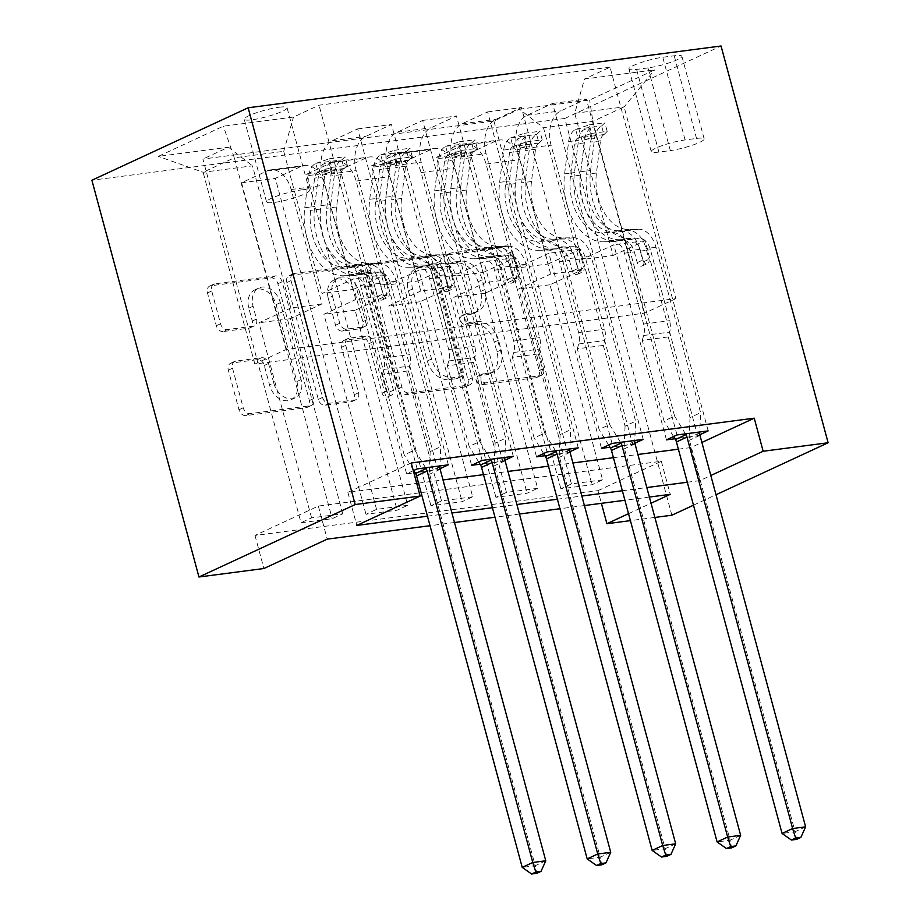 <?xml version="1.0" encoding="UTF-8"?>
<svg xmlns="http://www.w3.org/2000/svg" width="920" height="920" viewBox="0 0 920 920"><rect width="100%" height="100%" fill="white"/><g stroke="black" fill="none" stroke-linecap="round" stroke-linejoin="round"><path stroke-width="0.69" stroke-dasharray="4.6 3.45" d="M444.279 259.98A4.761 3.53 -114.9 0 1 445.843 255.185A4.761 3.53 -114.9 0 1 446.625 254.966L500.825 247.882A6.796 5.037 -114.9 0 1 507.667 253.713L539.2 370.541A6.796 5.037 -114.9 0 1 536.958 377.384A6.796 5.037 -114.9 0 1 535.842 377.706L481.643 384.778A4.761 3.53 -114.9 0 1 476.847 380.707A4.761 3.53 -114.9 0 1 478.423 375.923A4.761 3.53 -114.9 0 1 479.193 375.693L486.208 374.773A21.769 16.123 -114.9 0 0 489.762 373.75A21.769 16.123 -114.9 0 0 496.926 351.877L494.304 342.136A21.769 16.123 -114.9 0 0 472.374 323.506L465.359 324.415A4.761 3.53 -114.9 0 1 460.563 320.344A4.761 3.53 -114.9 0 1 462.127 315.56A4.761 3.53 -114.9 0 1 462.909 315.33L469.924 314.41A21.769 16.123 -114.9 0 0 473.478 313.386A21.769 16.123 -114.9 0 0 480.642 291.513L478.009 281.773A21.769 16.123 -114.9 0 0 456.09 263.131L449.075 264.051A4.761 3.53 -114.9 0 1 444.279 259.98M490.429 372.818A21.769 16.123 -114.9 0 0 493.982 371.795A21.769 16.123 -114.9 0 0 501.147 349.922L498.525 340.181A21.769 16.123 -114.9 0 0 476.594 321.54L469.579 322.46A4.761 3.53 -114.9 0 1 464.784 318.377A4.761 3.53 -114.9 0 1 466.348 313.593A4.761 3.53 -114.9 0 1 467.13 313.375L474.145 312.455A21.769 16.123 -114.9 0 0 477.698 311.431A21.769 16.123 -114.9 0 0 484.863 289.558L482.241 279.818A21.769 16.123 -114.9 0 0 460.31 261.176L453.296 262.096A4.761 3.53 -114.9 0 1 448.5 258.014A4.761 3.53 -114.9 0 1 450.064 253.23A4.761 3.53 -114.9 0 1 450.846 253.011L505.046 245.927A6.796 5.037 -114.9 0 1 511.899 251.758L543.421 368.586A6.796 5.037 -114.9 0 1 541.178 375.429A6.796 5.037 -114.9 0 1 540.074 375.739L485.875 382.823A4.761 3.53 -114.9 0 1 481.068 378.741A4.761 3.53 -114.9 0 1 482.643 373.957A4.761 3.53 -114.9 0 1 483.414 373.738L490.429 372.818L486.208 374.773M279.151 107.237A22.172 3.381 -15.1 0 1 287.051 107.732A22.172 3.381 -15.1 0 1 275.252 114.103A22.172 3.381 -15.1 0 1 252.126 119.772A22.172 3.381 -15.1 0 1 244.237 119.289A22.172 3.381 -15.1 0 1 256.036 112.907A22.172 3.381 -15.1 0 1 279.151 107.237M301.461 189.899A22.172 3.381 -15.1 0 1 309.361 190.394A22.172 3.381 -15.1 0 1 297.551 196.765A22.172 3.381 -15.1 0 1 274.436 202.434A22.172 3.381 -15.1 0 1 266.536 201.94A22.172 3.381 -15.1 0 1 278.346 195.569A22.172 3.381 -15.1 0 1 301.461 189.899M223.169 331.522A6.796 5.037 -114.9 0 1 216.315 325.703L207.471 292.928A6.796 5.037 -114.9 0 1 209.714 286.085A6.796 5.037 -114.9 0 1 210.818 285.763L271.02 277.909A6.796 5.037 -114.9 0 1 277.863 283.728L309.396 400.568A6.796 5.037 -114.9 0 1 307.153 407.399A6.796 5.037 -114.9 0 1 306.038 407.721L245.847 415.587A6.796 5.037 -114.9 0 1 238.993 409.756L228.309 370.162A6.796 5.037 -114.9 0 1 230.552 363.331A6.796 5.037 -114.9 0 1 231.667 363.009L257.427 359.639A6.796 5.037 -114.9 0 1 264.281 365.47L269.571 385.1A18.193 13.478 -114.9 0 0 290.881 399.832A18.193 13.478 -114.9 0 0 296.861 381.535L276.115 304.623A18.193 13.478 -114.9 0 0 254.805 289.892A18.193 13.478 -114.9 0 0 248.825 308.188L252.275 321.011A6.796 5.037 -114.9 0 1 250.044 327.842A6.796 5.037 -114.9 0 1 248.929 328.164L223.169 331.522L227.389 329.567A6.796 5.037 -114.9 0 1 220.535 323.748L211.692 290.961A6.796 5.037 -114.9 0 1 213.934 284.13A6.796 5.037 -114.9 0 1 215.05 283.808L275.241 275.942A6.796 5.037 -114.9 0 1 282.095 281.773L313.616 398.601A6.796 5.037 -114.9 0 1 311.374 405.444A6.796 5.037 -114.9 0 1 310.27 405.766L250.067 413.62A6.796 5.037 -114.9 0 1 243.225 407.801L232.541 368.207A6.796 5.037 -114.9 0 1 234.772 361.365A6.796 5.037 -114.9 0 1 235.888 361.054L261.648 357.684A6.796 5.037 -114.9 0 1 268.502 363.503L273.792 383.145L269.571 385.1M671.865 515.223L564.811 118.462L91.885 180.239M654.879 517.442L630.407 520.639M597.977 490.647L661.319 461.276L318.332 506.08L254.989 535.452L597.977 490.647L601.404 503.332M254.989 535.452L263.902 568.514M366.114 272.205A6.796 5.037 -114.9 0 1 368.356 265.362A6.796 5.037 -114.9 0 1 369.472 265.04L429.663 257.186A6.796 5.037 -114.9 0 1 436.517 263.005L468.038 379.845A6.796 5.037 -114.9 0 1 465.796 386.676A6.796 5.037 -114.9 0 1 464.68 386.998L404.489 394.864A6.796 5.037 -114.9 0 1 397.635 389.034L366.114 272.205L370.334 270.238A6.796 5.037 -114.9 0 1 372.577 263.407A6.796 5.037 -114.9 0 1 373.692 263.085L433.883 255.219A6.796 5.037 -114.9 0 1 440.737 261.05L472.259 377.878A6.796 5.037 -114.9 0 1 470.016 384.721A6.796 5.037 -114.9 0 1 468.912 385.043L408.721 392.897A6.796 5.037 -114.9 0 1 401.867 387.078L370.334 270.238M350.336 267.548L290.145 275.402A6.796 5.037 -114.9 0 0 289.029 275.724A6.796 5.037 -114.9 0 0 286.798 282.566L318.32 399.395A6.796 5.037 -114.9 0 0 325.174 405.225L350.934 401.856A6.796 5.037 -114.9 0 0 352.038 401.534A6.796 5.037 -114.9 0 0 354.28 394.703L341.492 347.311A6.796 5.037 -114.9 0 1 343.735 340.48A6.796 5.037 -114.9 0 1 344.85 340.159L361.94 337.928A6.796 5.037 -114.9 0 1 368.782 343.747L382.099 393.081A4.761 3.53 -114.9 0 0 387.676 396.934A4.761 3.53 -114.9 0 0 389.24 392.15L357.19 273.366A6.796 5.037 -114.9 0 0 350.336 267.548L354.556 265.581L294.365 273.447L290.145 275.402M602.611 479.849L571.435 483.92L560.866 488.807L592.054 484.736L602.611 479.849L549.976 284.774L581.854 269.986L543.501 127.811L519.466 109.192L493.925 121.037L202.894 159.056L301.024 522.755L332.212 518.684L342.769 513.785L311.581 517.856L301.024 522.755M537.648 488.324L506.471 492.407L495.914 497.294L527.091 493.223L537.648 488.324L485.012 293.25L516.902 278.472L486.036 164.07A27.715 18.135 -97.4 0 0 465.543 144.417A27.715 18.135 -97.4 0 0 462.001 145.452L436.448 157.297L527.091 493.223M472.684 496.811L441.508 500.882L430.951 505.781L462.127 501.71L472.684 496.811L420.049 301.737L451.938 286.959L421.072 172.558A27.715 18.135 -97.4 0 0 400.591 152.904A27.715 18.135 -97.4 0 0 397.037 153.939L371.496 165.784L462.127 501.71M407.732 505.298L376.544 509.369L365.987 514.268L397.175 510.197L407.732 505.298L355.097 310.224L386.975 295.435L356.109 181.044A27.715 18.135 -97.4 0 0 335.627 161.391A27.715 18.135 -97.4 0 0 332.074 162.426L306.532 174.271L397.175 510.197M411.228 462.99L347.886 492.361L416.737 483.368M418.542 483.138L443.003 479.941M483.494 474.651L507.966 471.454M548.458 466.164L572.93 462.967M613.421 457.677L637.882 454.48M678.385 449.19L690.885 447.557L701.891 442.451M699.832 434.746L697.624 435.781L674.9 438.748M634.88 443.233L632.661 444.268L609.937 447.235M569.917 451.72L567.709 452.743L544.973 455.722M504.953 460.207L502.745 461.23L480.022 464.197M439.99 468.694L437.782 469.717L415.058 472.684M413.31 470.683L406.605 473.788L413.897 472.845M648.036 67.919L636.606 69.414A21.482 3.266 -15.1 0 1 628.946 68.942A21.482 3.266 -15.1 0 1 640.389 62.767A21.482 3.266 -15.1 0 1 662.779 57.27L674.222 55.775A21.482 3.266 -15.1 0 1 681.869 56.246A21.482 3.266 -15.1 0 1 670.427 62.422A21.482 3.266 -15.1 0 1 648.036 67.919L670.335 150.581L658.904 152.076A21.482 3.266 -15.1 0 1 651.256 151.593A21.482 3.266 -15.1 0 1 662.688 145.417A21.482 3.266 -15.1 0 1 685.089 139.932L696.52 138.437A21.482 3.266 -15.1 0 1 704.168 138.909A21.482 3.266 -15.1 0 1 692.737 145.084A21.482 3.266 -15.1 0 1 670.335 150.581M564.811 118.462L721.05 46M519.466 109.192L589.628 100.027L654.66 69.862L584.499 79.028L574.747 113.321L613.111 255.484L581.923 259.566L613.812 244.777L666.448 439.852M708.181 430.882L610.052 67.183L584.499 79.028M610.052 67.183L319.022 105.202L293.48 117.047L223.318 126.212L158.286 156.377L228.447 147.211L202.894 159.056M649.37 497.065L624.91 500.261M584.418 505.551L559.947 508.737M519.455 514.027L494.983 517.224M454.491 522.514L430.031 525.711M628.532 513.682L651.038 503.24M693.496 505.195L716.001 494.753M687.297 482.252L699.809 480.619L710.815 475.513M427.455 516.2L451.927 513.003M492.418 507.713L516.89 504.516M557.382 499.226L581.842 496.029M622.345 490.739L646.806 487.542M675.866 298.632L644.609 313.134L254.84 364.044L286.097 349.554L675.866 298.632L624.116 106.87L592.871 121.359L543.501 127.811M644.609 313.134L592.871 121.359L589.628 100.027M574.747 113.321L624.116 106.87L654.66 69.862M286.097 349.554L234.347 157.78L283.716 151.328L322.08 293.503L353.97 278.714L406.605 473.788M448.339 464.818L357.696 128.903L332.154 140.748A27.715 18.135 -97.4 0 0 322.402 175.03L353.268 289.432L322.08 293.503M482.114 460.414L391.483 124.487L365.93 136.332A27.715 18.135 -97.4 0 0 356.178 170.625L387.044 285.016L418.922 270.227L471.558 465.301M513.303 456.343L422.659 120.416L397.118 132.261A27.715 18.135 -97.4 0 0 387.354 166.543L418.22 280.945L387.044 285.016M547.078 451.927L456.447 116.001L430.893 127.845A27.715 18.135 -97.4 0 0 421.141 162.138L452.007 276.529L483.885 261.752L536.521 456.826M578.266 447.856L487.623 111.929L462.07 123.774A27.715 18.135 -97.4 0 0 452.318 158.056L483.184 272.458L452.007 276.529M612.042 443.44L521.398 107.513L495.857 119.358A27.715 18.135 -97.4 0 0 486.093 153.651L516.971 268.053L548.849 253.264L601.484 448.339M643.218 439.369L552.587 103.442L527.034 115.287A27.715 18.135 -97.4 0 0 517.281 149.58L548.147 263.971L516.971 268.053M677.005 434.953L586.362 99.026L560.809 110.883A27.715 18.135 -97.4 0 0 551.057 145.165L581.923 259.566M254.84 364.044L203.101 172.27L234.347 157.78L223.318 126.212M581.854 269.986L550.678 274.056L519.811 159.655A27.715 18.135 -97.4 0 0 499.33 140.001A27.715 18.135 -97.4 0 0 495.776 141.036L470.235 152.892L560.866 488.807M516.902 278.472L485.714 282.543L454.848 168.142A27.715 18.135 -97.4 0 0 434.366 148.488A27.715 18.135 -97.4 0 0 430.824 149.523L405.272 161.38L495.914 497.294M451.938 286.959L420.75 291.03L389.884 176.629A27.715 18.135 -97.4 0 0 369.403 156.975A27.715 18.135 -97.4 0 0 365.861 158.01L340.308 169.855L430.951 505.781M386.975 295.435L355.798 299.517L324.933 185.115A27.715 18.135 -97.4 0 0 304.44 165.462A27.715 18.135 -97.4 0 0 300.897 166.497L275.344 178.342L365.987 514.268M342.769 513.785L290.133 318.711L322.011 303.922L291.145 189.52A27.715 18.135 -97.4 0 0 270.664 169.878A27.715 18.135 -97.4 0 0 267.122 170.913L241.569 182.758L332.212 518.684M322.011 303.922L290.835 307.993L252.471 165.83L203.101 172.27L158.286 156.377M661.319 461.276L670.243 494.339M318.332 506.08L327.244 539.143M690.885 447.557L699.809 480.619M347.886 492.361L356.81 525.423M613.111 255.484L644.989 240.706L697.624 435.781M644.989 240.706L613.812 244.777M552.587 103.442L586.362 99.026M487.623 111.929L521.398 107.513M422.659 120.416L456.447 116.001M357.696 128.903L391.483 124.487M417.162 468.901L319.022 105.202M493.925 121.037L592.054 484.736M571.435 483.92L518.799 288.845L550.678 274.056M549.976 284.774L518.799 288.845M241.569 182.758L275.344 178.342M306.532 174.271L340.308 169.855M371.496 165.784L405.272 161.38M436.448 157.297L470.235 152.892M548.147 263.971L580.025 249.193L632.661 444.268M580.025 249.193L548.849 253.264M506.471 492.407L453.836 297.332L485.714 282.543M485.012 293.25L453.836 297.332M441.508 500.882L388.872 305.808L420.75 291.03M420.049 301.737L388.872 305.808M483.184 272.458L515.073 257.669L567.709 452.743M515.073 257.669L483.885 261.752M376.544 509.369L323.909 314.295L355.798 299.517M355.097 310.224L323.909 314.295M418.22 280.945L450.11 266.156L502.745 461.23M450.11 266.156L418.922 270.227M228.447 147.211L252.471 165.83M311.581 517.856L258.945 322.782L290.835 307.993M290.133 318.711L258.945 322.782M353.268 289.432L385.147 274.643L437.782 469.717M283.716 151.328L293.48 117.047M385.147 274.643L353.97 278.714M426.5 267.007A4.761 3.53 -114.9 0 1 431.296 271.078L458.965 373.635A4.761 3.53 -114.9 0 1 457.401 378.419A4.761 3.53 -114.9 0 1 456.619 378.649L449.224 379.615A21.769 16.123 -114.9 0 1 427.294 360.973L408.388 290.869A21.769 16.123 -114.9 0 1 415.553 268.996A21.769 16.123 -114.9 0 1 419.106 267.973L426.5 267.007L430.721 265.04A4.761 3.53 -114.9 0 1 435.516 269.123L431.296 271.078M430.721 265.04L423.327 266.006A21.769 16.123 -114.9 0 0 419.773 267.03A21.769 16.123 -114.9 0 0 412.608 288.914L431.526 359.018A21.769 16.123 -114.9 0 0 453.445 377.648L460.851 376.683A4.761 3.53 -114.9 0 0 461.621 376.464A4.761 3.53 -114.9 0 0 463.185 371.68L435.516 269.123M354.556 265.581A6.796 5.037 -114.9 0 1 361.41 271.411L393.461 390.195A4.761 3.53 -114.9 0 1 391.897 394.979A4.761 3.53 -114.9 0 1 386.32 391.126L373.014 341.791A6.796 5.037 -114.9 0 0 366.16 335.972L349.071 338.203A6.796 5.037 -114.9 0 0 347.955 338.525A6.796 5.037 -114.9 0 0 345.724 345.356L358.501 392.736A6.796 5.037 -114.9 0 1 356.27 399.579A6.796 5.037 -114.9 0 1 355.154 399.901L329.394 403.259A6.796 5.037 -114.9 0 1 322.541 397.44L291.019 280.6A6.796 5.037 -114.9 0 1 293.261 273.769A6.796 5.037 -114.9 0 1 294.365 273.447M328.233 298.149A18.193 13.478 -114.9 0 1 334.224 279.864A18.193 13.478 -114.9 0 1 355.522 294.584L362.836 321.678A6.796 5.037 -114.9 0 1 360.594 328.52A6.796 5.037 -114.9 0 1 359.478 328.842L342.389 331.073A6.796 5.037 -114.9 0 1 335.547 325.243L328.233 298.149L332.453 296.194A18.193 13.478 -114.9 0 1 338.445 277.897A18.193 13.478 -114.9 0 1 359.743 292.629L355.522 294.584M332.453 296.194L339.767 323.288A6.796 5.037 -114.9 0 0 346.622 329.118L363.71 326.887A6.796 5.037 -114.9 0 0 364.815 326.565A6.796 5.037 -114.9 0 0 367.057 319.723L359.743 292.629M273.792 383.145A18.193 13.478 -114.9 0 0 295.101 397.865A18.193 13.478 -114.9 0 0 301.093 379.58L280.335 302.668A18.193 13.478 -114.9 0 0 259.037 287.937A18.193 13.478 -114.9 0 0 253.046 306.222L256.507 319.044A6.796 5.037 -114.9 0 1 254.265 325.887A6.796 5.037 -114.9 0 1 253.149 326.209L227.389 329.567M628.797 229.459L618.918 230.748L628.521 230.517A25.3 16.549 82.6 0 1 646.07 248.538L648.968 259.256A4.163 3.082 -114.9 0 1 647.599 263.442A4.163 3.082 -114.9 0 1 646.921 263.637A4.163 3.082 -114.9 0 1 642.723 260.072L639.837 249.355A25.3 16.549 -97.4 0 0 622.288 231.334L602.807 232.852L612.409 232.622A25.3 16.549 82.6 0 1 629.958 250.642L674.601 416.093L664.044 420.992L642.275 340.32L668.265 336.927L669.633 332.097A15.053 9.855 -97.4 0 0 669.587 320.689L650.452 249.791A16.284 10.649 82.6 0 0 639.158 238.188L629.556 238.429A53.015 34.684 -97.4 0 1 590.582 170.453L594.607 138.184A18.366 12.017 -97.4 0 1 601.622 126.028L603.945 134.63A9.361 6.118 -97.4 0 0 600.472 140.771L596.436 173.04A44.011 28.784 -97.4 0 0 628.797 229.459L638.399 229.23A25.3 16.549 82.6 0 1 655.948 247.25L700.591 412.7L699.729 431.986M575.632 129.421L589.283 124.832L591.594 133.423L577.955 138.023L575.632 129.421A18.366 12.017 -97.4 0 0 568.629 141.576L564.592 173.845A53.015 34.684 -97.4 0 0 603.566 241.822L623.047 240.292A16.284 10.649 82.6 0 1 634.34 251.896L637.238 262.614A4.163 3.082 65.1 0 0 641.424 266.179A4.163 3.082 65.1 0 0 642.102 265.983A4.163 3.082 65.1 0 0 643.471 261.809L640.584 251.079A16.284 10.649 -97.4 0 0 629.28 239.476L619.678 239.717L629.556 238.429M668.265 336.927L690.034 417.599L700.591 412.7M577.955 138.023A9.361 6.118 -97.4 0 0 574.482 144.164L570.457 176.433A44.011 28.784 -97.4 0 0 602.807 232.852M603.566 241.822L613.168 241.58A16.284 10.649 82.6 0 1 624.473 253.184L643.597 324.082A15.053 9.855 82.6 0 1 643.655 335.49L642.275 340.32M589.283 124.832L604.865 122.785L601.622 126.028M591.594 133.423L607.188 131.387L604.865 122.785M603.945 134.63L607.188 131.387M613.444 240.534A53.015 34.684 82.6 0 1 574.471 172.558L578.496 140.288A18.366 12.017 82.6 0 1 582.567 130.421L588.317 128.029L589.524 128.317L588.8 129.605A18.366 12.017 -97.4 0 0 584.729 139.472L580.704 171.741A53.015 34.684 -97.4 0 0 619.678 239.717M618.918 230.748A44.011 28.784 82.6 0 1 586.569 174.328L590.594 142.059A9.361 6.118 82.6 0 1 591.365 139.115L591.905 137.114L585.131 139.932A9.361 6.118 -97.4 0 0 584.361 142.876L580.336 175.145A44.011 28.784 -97.4 0 0 612.685 231.564M685.457 433.849L674.601 416.093M690.034 417.599L689.137 437.759A6.934 5.129 65.1 0 0 689.425 440.266L795.053 831.737L782.057 833.439M673.555 436.551L664.044 420.992M805.609 826.85L795.053 831.737L796.639 839.373M563.833 237.946L553.955 239.234L563.558 239.005A25.3 16.549 82.6 0 1 581.106 257.025L584.004 267.743A4.163 3.082 -114.9 0 1 582.636 271.917A4.163 3.082 -114.9 0 1 581.957 272.113A4.163 3.082 -114.9 0 1 577.771 268.559L574.873 257.841A25.3 16.549 -97.4 0 0 557.324 239.821L547.722 240.051L537.843 241.339L547.446 241.109A25.3 16.549 82.6 0 1 564.995 259.13L609.649 424.58L599.092 429.479L577.323 348.806L603.301 345.414L604.681 340.584A15.053 9.855 -97.4 0 0 604.624 329.176L585.499 258.279A16.284 10.649 82.6 0 0 574.195 246.675L564.592 246.905A53.015 34.684 -97.4 0 1 525.619 178.94L529.644 146.671A18.366 12.017 -97.4 0 1 536.659 134.515L538.982 143.117A9.361 6.118 -97.4 0 0 535.509 149.258L531.484 181.527A44.011 28.784 -97.4 0 0 563.833 237.946L573.436 237.716A25.3 16.549 82.6 0 1 590.985 255.737L635.628 421.187L634.765 440.473M510.68 137.908L524.319 133.308L526.631 141.91L512.992 146.51L510.68 137.908A18.366 12.017 -97.4 0 0 503.666 150.064L499.629 182.333A53.015 34.684 -97.4 0 0 538.602 250.309L558.083 248.779A16.284 10.649 82.6 0 1 569.388 260.383L572.274 271.101A4.163 3.082 65.1 0 0 576.46 274.666A4.163 3.082 65.1 0 0 577.15 274.47A4.163 3.082 65.1 0 0 578.519 270.284L575.621 259.566A16.284 10.649 -97.4 0 0 564.328 247.963L554.714 248.204L564.592 246.905M603.301 345.414L625.071 426.086L635.628 421.187M512.992 146.51A9.361 6.118 -97.4 0 0 509.53 152.651L505.494 184.92A44.011 28.784 -97.4 0 0 537.843 241.339M538.602 250.309L548.216 250.067A16.284 10.649 82.6 0 1 559.509 261.671L578.645 332.568A15.053 9.855 82.6 0 1 578.691 343.976L577.323 348.806M524.319 133.308L539.913 131.273L536.659 134.515M526.631 141.91L542.225 139.874L539.913 131.273M538.982 143.117L542.225 139.874M548.481 249.009A53.015 34.684 82.6 0 1 509.507 181.044L513.533 148.775A18.366 12.017 82.6 0 1 517.603 138.909L523.365 136.516L524.572 136.804L523.837 138.092A18.366 12.017 -97.4 0 0 519.777 147.959L515.74 180.228A53.015 34.684 -97.4 0 0 554.714 248.204M553.955 239.234A44.011 28.784 82.6 0 1 521.606 182.815L525.63 150.546A9.361 6.118 82.6 0 1 526.401 147.602L526.941 145.601L520.168 148.419A9.361 6.118 -97.4 0 0 519.397 151.363L515.372 183.632A44.011 28.784 -97.4 0 0 547.722 240.051M620.494 442.336L609.649 424.58M625.071 426.086L624.174 446.234A6.934 5.129 65.1 0 0 624.461 448.753L730.089 840.224L717.094 841.926M608.591 445.038L599.092 429.479M740.646 835.337L730.089 840.224L731.676 847.86M498.87 246.433L488.991 247.721L498.605 247.492A25.3 16.549 82.6 0 1 516.154 265.512L519.041 276.23A4.163 3.082 -114.9 0 1 517.672 280.404A4.163 3.082 -114.9 0 1 516.994 280.6A4.163 3.082 -114.9 0 1 512.808 277.046L509.91 266.317A25.3 16.549 -97.4 0 0 492.361 248.296L472.88 249.826L482.494 249.596A25.3 16.549 82.6 0 1 500.043 267.616L544.686 433.067L534.129 437.966L512.359 357.293L538.338 353.901L539.718 349.071A15.053 9.855 -97.4 0 0 539.66 337.663L520.536 266.765A16.284 10.649 82.6 0 0 509.231 255.162L499.629 255.392A53.015 34.684 -97.4 0 1 460.655 187.427L464.692 155.158A18.366 12.017 -97.4 0 1 471.695 143.002L474.018 151.605A9.361 6.118 -97.4 0 0 470.546 157.734L466.52 190.003A44.011 28.784 -97.4 0 0 498.87 246.433L508.472 246.192A25.3 16.549 82.6 0 1 526.021 264.212L570.664 429.674L569.813 448.96M445.717 146.395L459.356 141.795L461.679 150.397L448.04 154.997L445.717 146.395A18.366 12.017 -97.4 0 0 438.702 158.55L434.677 190.82A53.015 34.684 -97.4 0 0 473.65 258.784L493.12 257.267A16.284 10.649 82.6 0 1 504.424 268.87L507.311 279.588A4.163 3.082 65.1 0 0 511.508 283.153A4.163 3.082 65.1 0 0 512.187 282.957A4.163 3.082 65.1 0 0 513.555 278.771L510.657 268.053A16.284 10.649 -97.4 0 0 499.364 256.45L489.75 256.691L499.629 255.392M538.338 353.901L560.107 434.573L570.664 429.674M448.04 154.997A9.361 6.118 -97.4 0 0 444.567 161.138L440.53 193.407A44.011 28.784 -97.4 0 0 472.88 249.826M473.65 258.784L483.253 258.555A16.284 10.649 82.6 0 1 494.546 270.158L513.682 341.055A15.053 9.855 82.6 0 1 513.728 352.464L512.359 357.293M459.356 141.795L474.95 139.76L471.695 143.002M461.679 150.397L477.261 148.361L474.95 139.76M474.018 151.605L477.261 148.361M483.517 257.496A53.015 34.684 82.6 0 1 444.544 189.531L448.58 157.262A18.366 12.017 82.6 0 1 452.64 147.395L458.401 145.004L459.609 145.291L458.873 146.579A18.366 12.017 -97.4 0 0 454.813 156.446L450.788 188.715A53.015 34.684 -97.4 0 0 489.75 256.691M488.991 247.721A44.011 28.784 82.6 0 1 456.642 191.302L460.678 159.033A9.361 6.118 82.6 0 1 461.449 156.089L461.978 154.089L455.204 156.906A9.361 6.118 -97.4 0 0 454.434 159.839L450.409 192.107A44.011 28.784 -97.4 0 0 482.758 248.538M555.53 450.823L544.686 433.067M560.107 434.573L559.21 454.721A6.934 5.129 65.1 0 0 559.498 457.24L665.125 848.711L652.142 850.413M543.639 453.525L534.129 437.966M675.682 843.812L665.125 848.711L666.712 856.347M433.906 254.92L424.039 256.208L433.642 255.967A25.3 16.549 82.6 0 1 451.191 273.987L454.077 284.717A4.163 3.082 -114.9 0 1 452.709 288.892A4.163 3.082 -114.9 0 1 452.03 289.087A4.163 3.082 -114.9 0 1 447.844 285.533L444.947 274.804A25.3 16.549 -97.4 0 0 427.409 256.783L417.795 257.025L407.928 258.313L417.53 258.071A25.3 16.549 82.6 0 1 435.079 276.092L479.722 441.554L469.166 446.453L447.396 365.78L473.386 362.388L474.754 357.546A15.053 9.855 -97.4 0 0 474.697 346.15L455.572 275.252A16.284 10.649 82.6 0 0 444.279 263.649L434.666 263.879A53.015 34.684 -97.4 0 1 395.692 195.902L399.728 163.633A18.366 12.017 -97.4 0 1 406.732 151.489L409.055 160.091A9.361 6.118 -97.4 0 0 405.593 166.221L401.557 198.49A44.011 28.784 -97.4 0 0 433.906 254.92L443.509 254.679A25.3 16.549 82.6 0 1 461.058 272.7L505.701 438.161L504.85 457.447M380.753 154.882L394.392 150.282L396.716 158.884L383.077 163.484L380.753 154.882A18.366 12.017 -97.4 0 0 373.738 167.037L369.713 199.306A53.015 34.684 -97.4 0 0 408.687 267.272L428.168 265.753A16.284 10.649 82.6 0 1 439.461 277.357L442.359 288.075A4.163 3.082 65.1 0 0 446.545 291.64A4.163 3.082 65.1 0 0 447.223 291.445A4.163 3.082 65.1 0 0 448.592 287.258L445.694 276.54A16.284 10.649 -97.4 0 0 434.401 264.937L424.798 265.167L434.666 263.879M473.386 362.388L495.144 443.06L505.701 438.161M383.077 163.484A9.361 6.118 -97.4 0 0 379.603 169.613L375.578 201.894A44.011 28.784 -97.4 0 0 407.928 258.313M408.687 267.272L418.289 267.041A16.284 10.649 82.6 0 1 429.594 278.645L448.718 349.542A15.053 9.855 82.6 0 1 448.776 360.95L447.396 365.78M394.392 150.282L409.986 148.246L406.732 151.489M396.716 158.884L412.309 156.848L409.986 148.246M409.055 160.091L412.309 156.848M418.554 265.983A53.015 34.684 82.6 0 1 379.58 198.007L383.617 165.738A18.366 12.017 82.6 0 1 387.676 155.871L393.438 153.49L394.645 153.767L393.921 155.066A18.366 12.017 -97.4 0 0 389.85 164.933L385.825 197.202A53.015 34.684 -97.4 0 0 424.798 265.167M424.039 256.208A44.011 28.784 82.6 0 1 391.69 199.789L395.715 167.52A9.361 6.118 82.6 0 1 396.485 164.577L397.026 162.576L390.252 165.393A9.361 6.118 -97.4 0 0 389.482 168.326L385.445 200.594A44.011 28.784 -97.4 0 0 417.795 257.025M490.578 459.31L479.722 441.554M495.144 443.06L494.247 463.209A6.934 5.129 65.1 0 0 494.546 465.727L600.173 857.198L587.178 858.9M478.676 462.012L469.166 446.453M610.731 852.299L600.173 857.198L601.76 864.834M368.943 263.407L359.076 264.695L368.678 264.454A25.3 16.549 82.6 0 1 386.228 282.474L389.125 293.204A4.163 3.082 -114.9 0 1 387.757 297.378A4.163 3.082 -114.9 0 1 387.067 297.574A4.163 3.082 -114.9 0 1 382.881 294.009L379.994 283.291A25.3 16.549 -97.4 0 0 362.445 265.27L352.843 265.512L342.964 266.8L352.567 266.558A25.3 16.549 82.6 0 1 370.116 284.579L414.759 450.041L404.202 454.94L382.433 374.267L408.422 370.863L409.791 366.034A15.053 9.855 -97.4 0 0 409.745 354.637L390.609 283.739A16.284 10.649 82.6 0 0 379.316 272.136L369.713 272.366A53.015 34.684 -97.4 0 1 330.74 204.389L334.765 172.12A18.366 12.017 -97.4 0 1 341.78 159.977L344.091 168.578A9.361 6.118 -97.4 0 0 340.63 174.708L336.593 206.977A44.011 28.784 -97.4 0 0 368.943 263.407L378.557 263.166A25.3 16.549 82.6 0 1 396.106 281.186L440.749 446.648L439.886 465.922M315.79 163.369L329.429 158.769L331.752 167.371L318.113 171.971L315.79 163.369A18.366 12.017 -97.4 0 0 308.775 175.513L304.75 207.782A53.015 34.684 -97.4 0 0 343.723 275.758L363.204 274.24A16.284 10.649 82.6 0 1 374.497 285.844L377.395 296.562A4.163 3.082 65.1 0 0 381.581 300.115A4.163 3.082 65.1 0 0 382.26 299.92A4.163 3.082 65.1 0 0 383.628 295.745L380.742 285.027A16.284 10.649 -97.4 0 0 369.437 273.424L359.835 273.654L369.713 272.366M408.422 370.863L430.192 451.547L440.749 446.648M318.113 171.971A9.361 6.118 -97.4 0 0 314.64 178.1L310.615 210.369A44.011 28.784 -97.4 0 0 342.964 266.8M343.723 275.758L353.326 275.529A16.284 10.649 82.6 0 1 364.63 287.132L383.755 358.029A15.053 9.855 82.6 0 1 383.812 369.437L382.433 374.267M329.429 158.769L345.023 156.733L341.78 159.977M331.752 167.371L347.346 165.324L345.023 156.733M344.091 168.578L347.346 165.324M353.602 274.47A53.015 34.684 82.6 0 1 314.628 206.494L318.653 174.225A18.366 12.017 82.6 0 1 322.713 164.358L328.474 161.977L329.682 162.254L328.957 163.553A18.366 12.017 -97.4 0 0 324.886 173.408L320.861 205.677A53.015 34.684 -97.4 0 0 359.835 273.654M359.076 264.695A44.011 28.784 82.6 0 1 326.726 208.265L330.751 175.996A9.361 6.118 82.6 0 1 331.522 173.064L332.062 171.062L325.289 173.88A9.361 6.118 -97.4 0 0 324.518 176.812L320.482 209.081A44.011 28.784 -97.4 0 0 352.843 265.512M425.615 467.797L414.759 450.041M430.192 451.547L429.295 471.695A6.934 5.129 65.1 0 0 429.582 474.214L535.21 865.685L522.215 867.376M413.712 470.488L404.202 454.94M545.767 860.786L535.21 865.685L536.797 873.321M450.846 253.011L446.625 254.966M483.414 373.738L479.193 375.693M467.13 313.375L462.909 315.33M322.402 175.03L356.178 170.625M387.354 166.543L421.141 162.138M452.318 158.056L486.093 153.651M517.281 149.58L551.057 145.165M486.036 164.07L519.811 159.655M421.072 172.558L454.848 168.142M356.109 181.044L389.884 176.629M291.145 189.52L324.933 185.115M462.001 145.452L495.776 141.036M527.034 115.287L560.809 110.883M462.07 123.774L495.857 119.358M397.037 153.939L430.824 149.523M397.118 132.261L430.893 127.845M332.074 162.426L365.861 158.01M332.154 140.748L365.93 136.332M267.122 170.913L300.897 166.497M696.52 138.437L674.222 55.775M685.089 139.932L662.779 57.27M658.904 152.076L636.606 69.414M460.31 261.176L456.09 263.131M482.241 279.818L478.009 281.773M484.863 289.558L480.642 291.513M474.145 312.455L469.924 314.41M469.579 322.46L465.359 324.415M476.594 321.54L472.374 323.506M498.525 340.181L494.304 342.136M501.147 349.922L496.926 351.877M485.875 382.823L481.643 384.778M540.074 375.739L535.842 377.706M543.421 368.586L539.2 370.541M511.899 251.758L507.667 253.713M505.046 245.927L500.825 247.882M453.296 262.096L449.075 264.051M401.867 387.078L397.635 389.034M408.721 392.897L404.489 394.864M468.912 385.043L464.68 386.998M472.259 377.878L468.038 379.845M440.737 261.05L436.517 263.005M433.883 255.219L429.663 257.186M373.692 263.085L369.472 265.04M463.185 371.68L458.965 373.635M460.851 376.683L456.619 378.649M453.445 377.648L449.224 379.615M431.526 359.018L427.294 360.973M412.608 288.914L408.388 290.869M423.327 266.006L419.106 267.973M291.019 280.6L286.798 282.566M322.541 397.44L318.32 399.395M329.394 403.259L325.174 405.225M355.154 399.901L350.934 401.856M358.501 392.736L354.28 394.703M345.724 345.356L341.492 347.311M349.071 338.203L344.85 340.159M366.16 335.972L361.94 337.928M373.014 341.791L368.782 343.747M386.32 391.126L382.099 393.081M393.461 390.195L389.24 392.15M361.41 271.411L357.19 273.366M367.057 319.723L362.836 321.678M363.71 326.887L359.478 328.842M346.622 329.118L342.389 331.073M339.767 323.288L335.547 325.243M253.149 326.209L248.929 328.164M256.507 319.044L252.275 321.011M253.046 306.222L248.825 308.188M280.335 302.668L276.115 304.623M301.093 379.58L296.861 381.535M268.502 363.503L264.281 365.47M261.648 357.684L257.427 359.639M235.888 361.054L231.667 363.009M232.541 368.207L228.309 370.162M243.225 407.801L238.993 409.756M250.067 413.62L245.847 415.587M310.27 405.766L306.038 407.721M313.616 398.601L309.396 400.568M282.095 281.773L277.863 283.728M275.241 275.942L271.02 277.909M215.05 283.808L210.818 285.763M211.692 290.961L207.471 292.928M220.535 323.748L216.315 325.703M643.471 261.809L648.968 259.256M575.977 129.306L601.703 125.948M604.026 134.538L578.3 137.908M580.704 171.741L590.582 170.453M596.436 173.04L586.569 174.328M640.584 251.079L650.452 249.791M643.597 324.082L669.587 320.689M624.473 253.184L634.34 251.896M655.948 247.25L646.07 248.538M639.837 249.355L629.958 250.642M629.28 239.476L639.158 238.188M613.168 241.58L623.047 240.292M638.399 229.23L628.521 230.517M622.288 231.334L612.409 232.622M564.592 173.845L574.471 172.558M580.336 175.145L570.457 176.433M584.729 139.472L594.607 138.184M600.472 140.771L590.594 142.059M568.629 141.576L578.496 140.288M584.361 142.876L574.482 144.164M643.655 335.49L669.633 332.097M699.694 432.86L689.137 437.759M699.982 435.378L689.425 440.266M591.365 139.115L588.8 129.605M585.131 139.932L582.567 130.421M637.238 262.614L642.723 260.072M578.519 270.284L584.004 267.743M511.014 137.793L536.74 134.435M539.062 143.025L513.337 146.395M515.74 180.228L525.619 178.94M531.484 181.527L521.606 182.815M575.621 259.566L585.499 258.279M578.645 332.568L604.624 329.176M559.509 261.671L569.388 260.383M590.985 255.737L581.106 257.025M574.873 257.841L564.995 259.13M564.328 247.963L574.195 246.675M548.216 250.067L558.083 248.779M573.436 237.716L563.558 239.005M557.324 239.821L547.446 241.109M499.629 182.333L509.507 181.044M515.372 183.632L505.494 184.92M519.777 147.959L529.644 146.671M535.509 149.258L525.63 150.546M503.666 150.064L513.533 148.775M519.397 151.363L509.53 152.651M578.691 343.976L604.681 340.584M634.731 441.347L624.174 446.234M635.019 443.865L624.461 448.753M526.401 147.602L523.837 138.092M520.168 148.419L517.603 138.909M572.274 271.101L577.771 268.559M513.555 278.771L519.041 276.23M446.05 146.28L471.776 142.922M474.099 151.512L448.373 154.87M450.788 188.715L460.655 187.427M466.52 190.003L456.642 191.302M510.657 268.053L520.536 266.765M513.682 341.055L539.66 337.663M494.546 270.158L504.424 268.87M526.021 264.212L516.154 265.512M509.91 266.317L500.043 267.616M499.364 256.45L509.231 255.162M483.253 258.555L493.12 257.267M508.472 246.192L498.605 247.492M492.361 248.296L482.494 249.596M434.677 190.82L444.544 189.531M450.409 192.107L440.53 193.407M454.813 156.446L464.692 155.158M470.546 157.734L460.678 159.033M438.702 158.55L448.58 157.262M454.434 159.839L444.567 161.138M513.728 352.464L539.718 349.071M569.767 449.834L559.21 454.721M570.055 452.341L559.498 457.24M461.449 156.089L458.873 146.579M455.204 156.906L452.64 147.395M507.311 279.588L512.808 277.046M448.592 287.258L454.077 284.717M381.098 154.767L406.812 151.409M409.135 159.999L383.41 163.357M385.825 197.202L395.692 195.902M401.557 198.49L391.69 199.789M445.694 276.54L455.572 275.252M448.718 349.542L474.697 346.15M429.594 278.645L439.461 277.357M461.058 272.7L451.191 273.987M444.947 274.804L435.079 276.092M434.401 264.937L444.279 263.649M418.289 267.041L428.168 265.753M443.509 254.679L433.642 255.967M427.409 256.783L417.53 258.071M369.713 199.306L379.58 198.007M385.445 200.594L375.578 201.894M389.85 164.933L399.728 163.633M405.593 166.221L395.715 167.52M373.738 167.037L383.617 165.738M389.482 168.326L379.603 169.613M448.776 360.95L474.754 357.546M504.804 458.309L494.247 463.209M505.103 460.828L494.546 465.727M396.485 164.577L393.921 155.066M390.252 165.393L387.676 155.871M442.359 288.075L447.844 285.533M383.628 295.745L389.125 293.204M316.135 163.254L341.86 159.885M344.172 168.486L318.447 171.844M320.861 205.677L330.74 204.389M336.593 206.977L326.726 208.265M380.742 285.027L390.609 283.739M383.755 358.029L409.745 354.637M364.63 287.132L374.497 285.844M396.106 281.186L386.228 282.474M379.994 283.291L370.116 284.579M369.437 273.424L379.316 272.136M353.326 275.529L363.204 274.24M378.557 263.166L368.678 264.454M362.445 265.27L352.567 266.558M304.75 207.782L314.628 206.494M320.482 209.081L310.615 210.369M324.886 173.408L334.765 172.12M340.63 174.708L330.751 175.996M308.775 175.513L318.653 174.225M324.518 176.812L314.64 178.1M383.812 369.437L409.791 366.034M439.852 466.796L429.295 471.695M440.139 469.315L429.582 474.214M331.522 173.064L328.957 163.553M325.289 173.88L322.713 164.358M377.395 296.562L382.881 294.009M450.064 253.23L445.843 255.185M482.643 373.957L478.423 375.923M466.348 313.593L462.127 315.56M309.361 190.394L287.051 107.732M465.543 144.417L499.33 140.001M400.591 152.904L434.366 148.488M335.627 161.391L369.403 156.975M270.664 169.878L304.44 165.462M704.168 138.909L681.869 56.246M651.256 151.593L628.946 68.942M266.536 201.94L244.237 119.289M477.698 311.431L473.478 313.386M493.982 371.795L489.762 373.75M541.178 375.429L536.958 377.384M470.016 384.721L465.796 386.676M461.621 376.464L457.401 378.419M419.773 267.03L415.553 268.996M372.577 263.407L368.356 265.362M293.261 273.769L289.029 275.724M356.27 399.579L352.038 401.534M347.955 338.525L343.735 340.48M391.897 394.979L387.676 396.934M338.445 277.897L334.224 279.864M364.815 326.565L360.594 328.52M254.265 325.887L250.044 327.842M259.037 287.937L254.805 289.892M295.101 397.865L290.881 399.832M234.772 361.365L230.552 363.331M311.374 405.444L307.153 407.399M213.934 284.13L209.714 286.085M642.102 265.983L647.599 263.442M591.905 137.114L589.524 128.317M577.15 274.47L582.636 271.917M526.941 145.601L524.572 136.804M512.187 282.957L517.672 280.404M461.978 154.089L459.609 145.291M447.223 291.445L452.709 288.892M397.026 162.576L394.645 153.767M382.26 299.92L387.757 297.378M332.062 171.062L329.682 162.254"/><path stroke-width="1.38" d="M430.031 525.711L327.244 539.143L263.902 568.514L198.95 577.001L91.885 180.239L248.135 107.778L721.05 46L828.115 442.761L763.151 451.248L754.227 418.186L411.228 462.99L420.152 496.053L356.81 525.423L427.455 516.2M693.496 505.195L671.865 515.223L654.879 517.442M630.407 520.639L606.901 523.71L628.532 513.682M601.404 503.332L606.901 523.71M416.737 483.368L418.542 483.138M443.003 479.941L483.494 474.651M507.966 471.454L548.458 466.164M572.93 462.967L613.421 457.677M637.882 454.48L678.385 449.19M701.891 442.451L754.227 418.186M699.832 434.746L708.181 430.882L677.005 434.953L666.448 439.852L674.9 438.748M634.88 443.233L643.218 439.369L612.042 443.44L601.484 448.339L609.937 447.235M569.917 451.72L578.266 447.856L547.078 451.927L536.521 456.826L544.973 455.722M504.953 460.207L513.303 456.343L482.114 460.414L471.558 465.301L480.022 464.197M439.99 468.694L448.339 464.818L417.162 468.901L413.31 470.683M413.897 472.845L415.058 472.684M420.152 496.053L355.189 504.539L248.135 107.778M355.189 504.539L198.95 577.001M651.038 503.24L670.243 494.339L649.37 497.065M624.91 500.261L584.418 505.551M559.947 508.737L519.455 514.027M494.983 517.224L454.491 522.514M716.001 494.753L828.115 442.761M710.815 475.513L763.151 451.248M451.927 513.003L492.418 507.713M516.89 504.516L557.382 499.226M581.842 496.029L622.345 490.739M646.806 487.542L687.297 482.252M686.987 437.069L676.43 441.968L782.057 833.439L792.614 828.54L686.987 437.069A6.934 5.129 65.1 0 0 685.952 434.654L685.457 433.849M795.662 838.097L791.442 840.052L796.639 839.373L800.86 837.418L795.662 838.097L792.614 828.54L805.609 826.85L699.982 435.378A6.934 5.129 65.1 0 1 699.694 432.86L699.729 431.986M676.43 441.968A6.934 5.129 65.1 0 0 675.395 439.553L673.555 436.551M782.057 833.439L791.442 840.052M800.86 837.418L805.609 826.85M622.023 445.556L611.466 450.455L717.094 841.926L727.651 837.027L622.023 445.556A6.934 5.129 65.1 0 0 620.988 443.141L620.494 442.336M730.71 846.584L726.478 848.539L731.676 847.86L735.896 845.905L730.71 846.584L727.651 837.027L740.646 835.337L635.019 443.865A6.934 5.129 65.1 0 1 634.731 441.347L634.765 440.473M611.466 450.455A6.934 5.129 65.1 0 0 610.431 448.04L608.591 445.038M717.094 841.926L726.478 848.539M735.896 845.905L740.646 835.337M557.072 454.043L546.514 458.942L652.142 850.413L662.699 845.514L557.072 454.043A6.934 5.129 65.1 0 0 556.025 451.628L555.53 450.823M665.746 855.071L661.526 857.026L666.712 856.347L670.944 854.393L665.746 855.071L662.699 845.514L675.682 843.812L570.055 452.341A6.934 5.129 65.1 0 1 569.767 449.834L569.813 448.96M546.514 458.942A6.934 5.129 65.1 0 0 545.468 456.515L543.639 453.525M652.142 850.413L661.526 857.026M670.944 854.393L675.682 843.812M492.108 462.53L481.551 467.429L587.178 858.9L597.735 854.001L492.108 462.53A6.934 5.129 65.1 0 0 491.061 460.103L490.578 459.31M600.783 863.558L596.562 865.513L601.76 864.834L605.981 862.88L600.783 863.558L597.735 854.001L610.731 852.299L505.103 460.828A6.934 5.129 65.1 0 1 504.804 458.309L504.85 457.447M481.551 467.429A6.934 5.129 65.1 0 0 480.504 465.002L478.676 462.012M587.178 858.9L596.562 865.513M605.981 862.88L610.731 852.299M427.144 471.017L416.587 475.916L522.215 867.376L532.772 862.488L427.144 471.017A6.934 5.129 65.1 0 0 426.098 468.591L425.615 467.797M535.819 872.045L531.599 874L536.797 873.321L541.017 871.366L535.819 872.045L532.772 862.488L545.767 860.786L440.139 469.315A6.934 5.129 65.1 0 1 439.852 466.796L439.886 465.922M416.587 475.916A6.934 5.129 65.1 0 0 415.541 473.489L413.712 470.488M522.215 867.376L531.599 874M541.017 871.366L545.767 860.786M685.952 434.654L675.395 439.553M620.988 443.141L610.431 448.04M556.025 451.628L545.468 456.515M491.061 460.103L480.504 465.002M426.098 468.591L415.541 473.489"/></g></svg>
